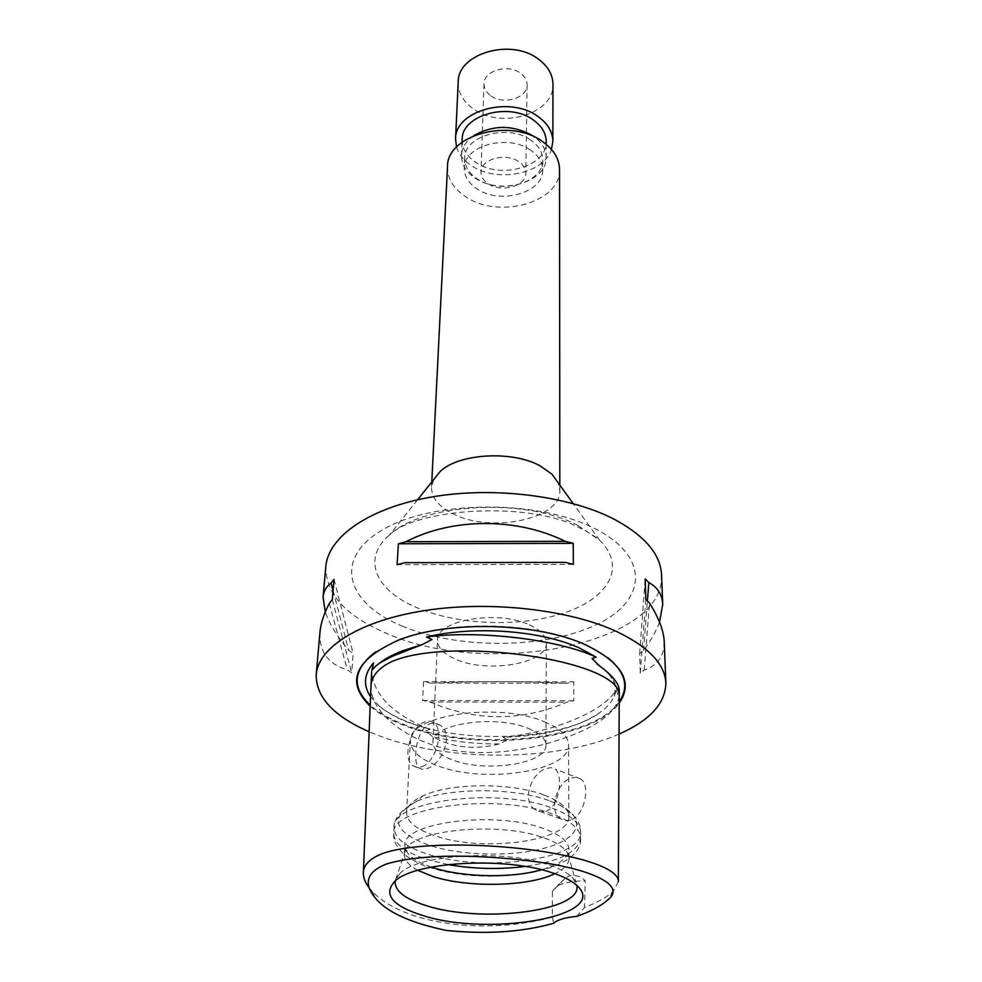 <?xml version="1.0" encoding="UTF-8"?>
<svg xmlns="http://www.w3.org/2000/svg" width="982" height="982" viewBox="0 0 982 982"><rect width="100%" height="100%" fill="white"/><g stroke="black" fill="none" stroke-linecap="round" stroke-linejoin="round"><path stroke-width="0.74" stroke-dasharray="4.91 3.68" d="M619.261 690.125L616.856 695.845L614.351 696.115L615.947 690.8C608.042 702.007 593.386 711.938 571.966 720.567C550.706 729.135 527.727 734.708 503.042 737.298L507.989 739.655L499.322 743.914C474.871 750.211 452.616 747.805 432.534 736.709L425.734 730.731L429.821 729.344L410.108 723.157C397.28 718.308 386.957 712.576 379.113 705.948L370.582 696.668M429.821 729.344C393.377 714.724 373.958 695.526 371.601 671.725M618.353 881.701L613.014 891.509C606.925 897.192 597.437 902.507 584.56 907.429L585.211 880.805C581.135 876.509 575.992 874.827 569.793 875.76L565.89 877.687L552.4 891.202L552.387 917.176C480.726 936.19 400.987 922.847 371.945 891.055L369.122 887.753M576.667 916.402L584.56 907.429M570.579 820.117L565.362 820.719L560.624 818.878C548.042 811.206 556.769 782.31 571.168 777.99L576.373 777.204L580.767 778.935C590.759 785.502 584.585 815.932 570.579 820.117M615.947 690.8C614.437 698.239 609.613 705.101 601.5 711.385C578.963 727.343 546.152 735.984 503.042 737.298M488.275 183.855C501.409 193.037 526.401 186.015 525.836 173.114C525.787 168.671 523.443 164.853 518.791 161.649C505.755 152.247 480.505 159.293 480.984 172.022C480.959 176.674 483.402 180.614 488.275 183.855M491.012 95.905C503.619 105.283 527.629 98.053 527.101 84.857C527.064 80.303 524.805 76.4 520.35 73.147C507.854 63.548 483.61 70.778 484.028 83.801C484.003 88.564 486.336 92.59 491.012 95.905M447.51 166.695C447.362 178.736 453.586 188.851 466.168 197.038C499.151 219.6 561.115 202.108 559.531 169.432M433.614 479.67L431.515 487.342C431.515 497.849 438.758 506.7 453.23 513.881C491.061 533.631 561.544 518.975 559.838 490.484L558.12 482.714M530.673 140.095C508.075 123.425 463.97 135.811 464.719 158.065C464.646 166.375 468.93 173.397 477.559 179.105C500.476 195.087 543.807 182.775 542.764 159.968C542.653 152.296 538.615 145.667 530.673 140.095M530.55 150.111C507.841 133.478 463.529 145.827 464.29 168.02C464.228 176.306 468.537 183.303 477.203 188.998C500.219 204.931 543.746 192.668 542.702 169.935C542.58 162.275 538.529 155.672 530.55 150.111M473.803 135.626C466.057 141.126 461.945 147.705 461.479 155.352C461.405 164.411 466.057 172.059 475.435 178.27C500.304 195.602 547.269 182.222 546.127 157.427C546.029 149.755 542.248 142.991 534.773 137.124M462.178 139.493C462.092 148.589 466.708 156.261 476.025 162.509C500.71 179.915 547.342 166.449 546.213 141.543M458.213 82.058C458.078 92.811 463.295 101.87 473.864 109.211C501.716 129.575 554.302 113.691 552.976 84.366M456.544 147.091C458.827 154.444 463.872 160.667 471.655 165.762C496.99 183.253 544.028 173.961 551.467 149.411M546.041 811.279C559.654 806.86 563.3 775.093 555.26 769.188L551.27 767.605L546.213 768.489C531.409 772.724 520.791 801.422 535.509 809.855L540.652 811.856L546.041 811.279M422.1 766.623C436.106 761.774 444.588 729.896 433.897 722.838C431.159 720.751 427.931 720.493 424.249 722.052C410.39 727.232 402.068 758.583 412.796 765.776L417.092 767.482L422.1 766.623M429.38 724.004C433.136 722.47 436.72 722.875 440.12 725.219C454.421 733.603 442.121 763.947 427.317 768.501L422.579 769.446L419.007 768.01C411.961 762.192 416.233 729.466 429.38 724.004M319.972 632.126C319.064 651.717 328.16 664.249 347.247 669.724L351.703 672.817L353.164 653.509L348.745 650.366C337.157 636.434 329.338 623.656 325.263 612.032M619.053 734.07C557.641 761.431 449.547 762.155 380.464 736.279L369.134 731.774M661.549 574.789C665.6 645.088 486.348 677.948 387.018 633.562C345.995 616.254 325.582 593.926 325.803 566.589M370.189 706.218C378.733 713.705 390.222 720.162 404.633 725.588C472.894 752.629 592.22 741.459 619.2 703.173M529.47 624.908C540.542 630.039 546.164 636.041 546.36 642.903C547.784 663.402 487.98 673.762 455.906 659.315C443.741 654.11 437.616 647.752 437.542 640.239C435.934 620.231 497.727 609.466 529.47 624.908M528.377 728.46C539.879 733.21 545.734 738.734 545.931 745.019C547.404 763.824 485.439 773.116 452.125 759.798C439.482 754.986 433.099 749.143 432.964 742.257C431.172 723.906 495.382 714.172 528.377 728.46M544.445 721.856C560.231 728.484 568.283 736.132 568.578 744.786C570.542 771.275 484.347 784.139 437.628 765.751C419.621 759.012 410.537 750.727 410.366 740.919C407.751 715.313 498.365 701.578 544.445 721.856M544.102 795.052L553.308 799.041C563.558 804.442 568.738 810.248 568.86 816.459C570.837 841.12 482.567 852.842 434.645 835.657C416.159 829.348 406.806 821.627 406.573 812.495C407.002 806.296 412.465 800.747 422.96 795.862C449.903 782.789 511.34 782.31 544.102 795.052M431.319 867.094C413.852 861.067 405.026 853.824 404.842 845.367C401.896 822.364 496.033 810.297 543.942 828.71C560.341 834.725 568.688 841.611 568.995 849.381C568.394 857.814 559.224 864.614 541.475 869.782M417.804 870.347C408.733 865.437 404.253 860.097 404.363 854.352L405.468 850.302C412.33 829.557 499.691 821.197 543.893 837.904C557.211 842.642 565.288 848.104 568.124 854.279L569.032 858.378C568.86 864.123 564.134 869.23 554.83 873.698M395.206 881.038L396.212 878.154L400.005 873.366C417.62 854.266 505.067 849.086 549.368 865.142C560.121 868.788 567.817 872.937 572.457 877.577L576.017 882.548L576.876 885.482M552.387 917.176L553.652 923.289M659.523 622.097C656.185 631.119 650.87 640.583 643.578 650.501L639.675 653.668L640.276 673.136L644.204 670.019C657.621 665.587 664.286 656.136 664.225 641.676M429.797 701.97C475.902 721.512 521.589 721.598 566.86 702.228L573.795 700.767L573.684 681.778L566.798 683.276C522.289 681.127 476.921 681.066 430.681 683.079L423.573 681.582L422.641 700.485L429.797 701.97L566.86 702.228M552.4 891.202L557.236 885.862C563.754 882.658 573.083 880.964 585.211 880.805M573.341 564.368L397.109 564.699M333.07 590.563L348.745 650.366M329.326 603.365L347.247 669.724M332.284 599.732L351.703 672.817M334.027 579.343L353.164 653.509M430.681 683.079L566.798 683.276M422.641 700.485L573.795 700.767M423.573 681.582L573.684 681.778M639.675 653.668L645.137 578.877M643.578 650.501L647.408 600.935M644.204 670.019L649.532 603.095M640.276 673.136L645.825 599.437M619.2 701.774C593.496 740.465 473.496 752.077 405.014 724.9C390.37 719.376 378.77 712.797 370.226 705.137M375.578 651.852L398.692 639.933C447.767 619.961 537.129 622.146 585.174 644.499L607.674 657.523M619.225 696.226C616.61 710.894 600.788 723.943 571.769 735.371C531.52 751.07 479.069 758.349 439.789 747.253C400.705 736.193 371.122 710.612 370.963 687.216L370.963 687.216M601.512 667.33C612.866 676.524 617.985 686.037 616.856 695.845M578.03 525.53L599.683 540.309C626.798 566.467 608.852 597.854 565.08 612.621C521.417 627.584 458.361 625.473 416.736 607.6C375.983 590.648 361.204 559.065 389.289 535.165C422.555 503.054 525.959 497.297 578.03 525.53M402.019 626.025C457.084 649.09 541.892 649.2 593.509 625.988C645.751 603.218 652.281 557.85 595.362 528.881C539.155 499.457 433.357 499.936 383.152 529.494C332.112 558.586 346.425 603.378 402.019 626.025M499.322 743.914C475.865 744.061 453.61 741.656 432.534 736.709M549.981 800.968L560.145 805.363C587.506 819.356 579.392 838.37 546.336 847.65C513.512 857.077 462.08 856.034 429.122 845.269C393.156 831.84 388.725 817.355 415.828 801.828C445.484 787.478 513.795 786.95 549.981 800.968M552.424 808.235C570.873 815.22 580.264 823.198 580.62 832.171C582.792 859.95 481.732 872.973 426.63 853.788C405.198 846.693 394.334 837.965 394.064 827.605C390.701 800.858 498.083 786.668 552.424 808.235M447.915 864.565L426.384 859.287C404.903 852.241 394.028 843.563 393.745 833.276C390.345 806.676 497.96 792.597 552.412 814.053C570.898 820.989 580.313 828.918 580.669 837.842C578.545 851.762 559.998 861.3 525.026 866.443M374.019 668.018L380.23 662.69M379.113 705.948C386.65 712.208 396.802 717.732 409.555 722.531C467.002 745.252 566.663 739.286 601.5 711.385M398.226 640.276L398.692 639.933C448.295 619.667 536.602 621.815 585.174 644.499L585.616 644.855M613.014 891.509L607.993 899.745M614.487 694.961L615.297 689.155C615.235 682.772 611.602 676.267 604.396 669.638M417.559 499.777L389.289 535.165C415.865 508.345 530.17 500.366 580.35 528.242C588.648 532.269 595.092 536.282 599.683 540.309L573.181 503.582M527.101 84.857L525.836 173.114M431.785 481.966L431.515 487.342M464.719 158.065L464.29 168.02M462.056 142.243L461.479 155.352M580.767 778.935L555.26 769.188M440.12 725.219L433.897 722.838M545.931 745.019L546.36 642.903M568.86 816.459L568.578 744.786M553.308 799.041L560.145 805.363C574.237 813.808 581.062 822.744 580.62 832.171L580.669 837.842C583.431 874.201 484.924 886.267 429.159 867.253C422.776 865.756 414.735 861.693 405.014 855.064C396.593 847.491 392.837 840.236 393.745 833.276L394.064 827.605C394.077 818.178 401.331 809.585 415.828 801.828L422.96 795.862M569.032 858.378L568.995 849.381M568.124 854.279L576.017 882.548M572.457 877.577L577.6 886.181M371.945 891.055L376.56 899.463M400.005 873.366L394.445 881.701M405.468 850.302L396.212 878.154M404.363 854.352L404.842 845.367M406.573 812.495L410.366 740.919M432.964 742.257L437.542 640.239M378.757 663.709L374.13 667.883M419.007 768.01L412.796 765.776M560.624 818.878L535.509 809.855M565.89 877.687L557.236 885.862M546.201 144.293L546.127 157.427M542.764 159.968L542.702 169.935M559.826 485.096L559.838 490.484M484.028 83.801L480.984 172.022"/><path stroke-width="1.47" d="M370.582 696.668C362.923 685.338 363.905 674.069 373.504 662.887L372.509 668.411L372.841 669.27L374.019 668.018C376.487 664.826 381.888 661.205 390.222 657.13L422.334 644.548L431.933 639.54L426.458 636.999C473.962 625.399 541.168 630.407 579.625 648.108L596.172 657.142L592.06 658.505L598.873 665.342C612.167 675.223 618.967 683.484 619.261 690.125L618.353 881.701C619.163 868.113 578.582 855.506 524.867 849.049C471.262 842.752 410.451 843.612 382.87 853.419L382.293 853.628C369.662 858.661 363.352 865.13 363.352 873.023C363.315 877.859 365.23 882.769 369.122 887.753M619.225 696.226C623.717 660.014 446.589 635.305 390.014 662.445C377.309 669.086 370.963 677.334 370.963 687.216L371.601 671.725L373.504 662.887M576.667 916.402C590.366 911.652 600.812 906.104 607.993 899.745C628.48 883.714 583.431 867.487 534.589 861.558C486.888 855.273 424.617 852.671 386.687 863.927C361.523 873.71 366.298 888.182 376.56 899.463C388.406 912.855 411.667 923.178 446.319 930.445C486.348 934.508 522.129 932.114 553.652 923.289C557.334 919.803 565.006 917.507 576.667 916.402M559.826 485.096L559.531 169.432C559.31 158.691 553.602 149.362 542.408 141.469C510.088 117.496 446.515 135.135 447.51 166.695L431.785 481.966M558.12 482.714L551.958 474.183L540.161 465.873C512.211 450.284 458.913 453.402 440.182 471.458L433.614 479.67M534.773 137.124L533.042 135.884C513.095 124.726 493.357 124.653 473.803 135.626M546.201 144.293L546.213 141.543C546.078 133.196 541.745 125.991 533.226 119.914C508.922 101.711 461.405 115.238 462.178 139.493L462.056 142.243M551.467 149.411L552.854 141.347L552.976 84.366C552.805 74.632 547.956 66.224 538.418 59.129C511.082 37.721 457.44 53.629 458.213 82.058L455.55 138.978L456.544 147.091M552.854 141.347C552.682 131.76 547.698 123.45 537.903 116.428C509.793 95.279 454.678 110.941 455.55 138.978M406.008 541.72C452.15 517.649 516.998 517.379 565.153 541.315L573.218 543.341L573.341 564.368L565.215 562.367L404.78 562.686L397.109 564.699L398.397 543.783L406.008 541.72L565.153 541.315M325.263 612.032L323.078 597.203C323.655 591.103 326.331 586.377 331.081 583.013L334.027 579.343L332.284 599.732L329.326 603.365C323.925 613.725 320.807 623.312 319.972 632.126L316.204 674.487C318.315 647.138 360.48 620.391 425.452 610.46C490.3 600.493 569.474 609.552 616.856 631.622C648.586 646.942 664.912 664.077 665.87 683.03C665.44 703.48 649.838 720.493 619.053 734.07M369.134 731.774C333.524 716.148 315.873 697.06 316.204 674.487M323.078 597.203L325.803 566.589C328.148 536.933 368.864 507.964 431.098 497.088C493.234 486.164 568.897 495.677 614.364 519.331C644.793 535.767 660.53 554.253 661.549 574.789L662.74 604.396L659.523 622.097M619.2 703.173C633.451 682.441 622.49 663.108 586.291 645.162L585.616 644.855C537.35 622.416 447.534 620.219 398.226 640.276C354.662 659.929 345.32 681.913 370.189 706.218M541.475 869.782C511.782 878.399 463.344 877.478 433.271 867.72L431.319 867.094M554.83 873.698C528.549 886.709 468.291 887.973 432.902 876.484L417.804 870.347M576.876 885.482C582.412 911.038 481.659 923.559 426.802 905.797C404.879 899.046 394.347 890.784 395.206 881.038M553.161 873.121C564.564 876.963 572.702 881.308 577.6 886.181C609.564 916.231 489.073 936.963 423.107 915.605C392.567 906.018 383.017 894.712 394.445 881.701C412.931 861.68 506.123 856.23 553.161 873.121M426.458 636.999C479.462 629.916 558.365 639.528 596.172 657.142M665.87 683.03L664.225 641.676C663.66 630.53 658.762 617.678 649.532 603.095L645.825 599.437L645.137 578.877L648.82 582.572C657.609 587.297 662.249 594.576 662.74 604.396M573.218 543.341L398.397 543.783M565.215 562.367L404.78 562.686M331.081 583.013L333.07 590.563M647.408 600.935L648.82 582.572M370.226 705.137C351.225 687.179 353.017 669.417 375.578 651.852M607.674 657.523C625.509 672.289 629.352 687.032 619.2 701.774M598.873 665.342L601.512 667.33M525.026 866.443C499.237 869.647 473.533 869.021 447.915 864.565M380.23 662.69L402.448 650.845L422.334 644.548M370.963 687.216L363.352 873.023M596.958 663.906L604.396 669.638M440.182 471.458L417.559 499.777M378.757 663.709C384.686 658.983 392.579 654.687 402.448 650.845L399.821 652.797M374.13 667.883L372.841 669.27M551.958 474.183L573.181 503.582"/></g></svg>
